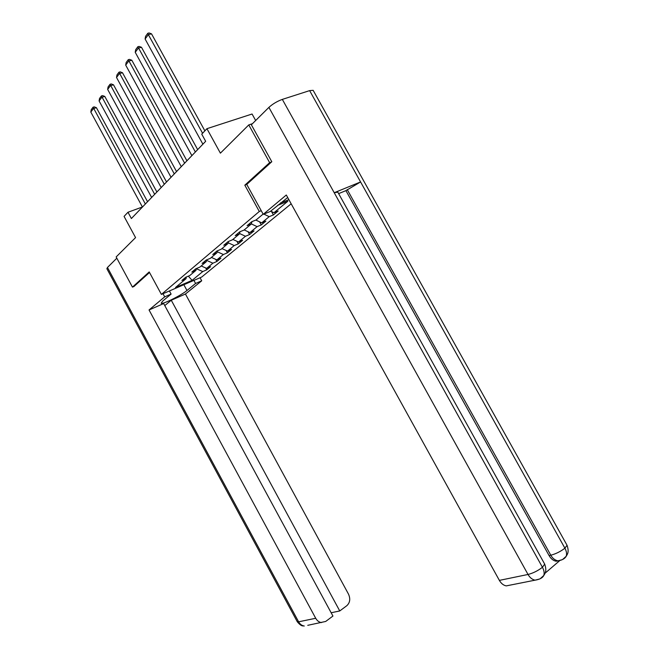 <?xml version="1.0" encoding="UTF-8"?>
<svg xmlns="http://www.w3.org/2000/svg" width="659" height="659" viewBox="0 0 659 659"><rect width="100%" height="100%" fill="white"/><g stroke="black" fill="none" stroke-linecap="round" stroke-linejoin="round"><path stroke-width="0.99" d="M255.667 120.506L252.067 114.015L206.926 128.678L201.745 134.164L205.666 141.298L131.38 218.533L127.978 212.247L124.065 216.391L135.565 237.602L116.149 256.936L132.459 287.118L134.123 286.426M271.541 161.966L269.646 162.658L244.818 185.179L259.3 211.481L161.389 294.4L201.712 277.027L291.171 203.796M269.646 162.658L248.773 124.913L252.463 123.686M259.3 211.481L261.236 210.707M280.396 203.038L288.873 199.652M263.106 214.101L256.129 219.941L251.771 221.712L247.092 225.65L251.425 223.887L244.044 230.073L239.728 231.836L235.214 235.634L239.514 233.871L232.396 239.835L228.129 241.598L223.78 245.255L228.03 243.492L221.169 249.242L216.943 250.997L212.75 254.531L216.959 252.768L210.345 258.32L206.152 260.074L202.107 263.476L206.275 261.722L199.883 267.076L195.739 268.831L191.827 272.118L195.954 270.371L189.784 275.544L185.681 277.291L181.9 280.47L185.986 278.724L175.5 287.513L192.098 280.372L188.35 276.154M277.661 205.328L287.851 201.234L273.963 212.717L278.172 211.004L273.394 214.941L271.516 211.539M192.098 280.372L202.766 271.557L206.728 269.861L210.6 266.673L206.621 268.37L212.898 263.188L216.902 261.483L220.905 258.188L216.885 259.885L223.376 254.522L227.421 252.817L231.564 249.407L227.503 251.112L234.225 245.552L238.311 243.846L242.603 240.313L238.5 242.018L245.469 236.268L249.588 234.555L254.036 230.897L249.901 232.602L257.117 226.638L261.277 224.925L265.882 221.136L261.714 222.841L269.202 216.654L273.394 214.941M251.919 221.655L251.425 223.887M269.202 216.654L263.831 214.093M261.714 222.841L255.84 220.065M239.991 231.729L239.514 233.871M257.117 226.638L251.376 223.928M249.901 232.602L244.201 229.942M228.5 241.441L228.03 243.492M245.469 236.268L239.588 233.533M238.5 242.018L232.882 239.423M217.421 250.799L216.959 252.768M234.225 245.552L228.195 242.784M227.503 251.112L221.959 248.583M206.728 259.835L206.275 261.722M223.376 254.522L217.206 251.722M216.885 259.885L211.407 257.422M196.398 268.551L195.954 270.371M212.898 263.188L206.596 260.363M206.621 268.37L201.209 265.964M186.415 276.978L185.986 278.724M202.766 271.557L196.357 268.724M206.926 128.678L220.394 153.16L248.773 124.913M161.389 294.4L149.206 271.928L132.459 287.118M142.41 206.984L127.978 212.247M273.963 212.717L270.676 211.135M206.728 269.861L205.69 267.958M216.902 261.483L215.748 259.374M227.421 252.817L226.144 250.486M238.311 243.846L236.902 241.285M249.588 234.555L248.039 231.729M261.277 224.925L259.564 221.828M244.818 185.179L246.779 184.446M142.435 207.033L90.818 112.079L93.446 108.554L96.412 107.697L94.245 106.865L93.059 107.203L145.359 204.002M147.558 201.712L96.412 107.697M90.818 112.079L91.222 109.682L93.059 107.203M162.995 293.708L164.701 296.855L171.101 294.079L162.699 301.081L161.183 303.214C162.238 304.771 181.225 295.389 186.975 290.495L195.591 283.461L201.72 280.808L185.443 294.021L348.479 594.089C350.572 598.8 350.02 602.664 346.84 605.67L339.756 610.951L171.266 300.232L185.443 294.021M164.701 296.855L149.041 309.961L163.671 303.56L332.935 616.05L325.694 621.453L307.753 625.317M164.758 305.578L171.266 300.232M193.919 280.388L195.591 283.461M200.048 277.744L201.72 280.808M169.404 290.948L171.101 294.079M149.041 309.961L315.71 618.274C317.144 620.786 319.071 622.228 321.485 622.59M107.466 267.472L298.609 621.808L297.193 621.594L106.865 268.715L107.466 267.472L116.832 258.188M331.156 612.755L339.756 610.951M133.925 286.508L149.511 272.488M287.703 197.527L270.231 211.506L263.238 214.332L286.311 195.006L499.365 580.381L528.024 574.467L268.897 107.384L251.359 124.773L271.796 161.727L246.754 184.413L263.238 214.332M268.897 107.384C272.702 103.941 277.184 101.272 282.332 99.394L334.22 192.725L337.82 192.148M559.565 560.611L556.171 561.229C553.371 560.743 551.015 558.873 549.095 555.595L345.926 190.632L360.58 181.942L309.631 90.621L282.332 99.394M309.631 90.621L313.14 90.316L313.396 90.777M549.095 555.595L550.809 555.216C555.916 553.848 560.62 551.509 564.903 548.189L360.58 181.942L334.22 192.725L542.431 567.275C544.087 570.373 544.54 573.108 543.799 575.48L540.322 578.618M545.051 573.215L559.458 560.858M510.223 585.101L506.277 585.884C503.501 585.373 501.194 583.536 499.365 580.381M345.926 190.632L338.644 193.622M347.235 189.611L550.809 555.216C552.448 558.239 554.812 560.125 557.893 560.858L562.028 559.755M566.188 556.287C567.127 554.557 569.483 552.407 567.045 545.248L564.903 548.189C566.534 551.229 566.962 553.922 566.188 556.287L562.728 559.384M151.644 197.461L99.097 100.942L101.807 97.293L104.806 96.445L102.606 95.604L101.404 95.934L154.667 194.323M156.891 192.008L104.806 96.445M99.097 100.942L99.509 98.496L101.404 95.934M161.183 187.543L107.656 89.41L110.465 85.637L113.505 84.805L111.256 83.94L110.037 84.278L164.305 184.298M166.546 181.966L113.505 84.805M107.656 89.41L108.076 86.93L110.037 84.278M171.052 177.287L116.528 77.482L119.436 73.561L122.5 72.745L120.21 71.872L118.982 72.202L174.289 173.918M176.546 171.571L122.5 72.745M116.528 77.482L116.948 74.945L118.982 72.202M181.283 166.645L125.704 65.117L128.719 61.056L131.825 60.249L129.493 59.368L128.25 59.689L184.635 163.16M186.917 160.796L131.825 60.249M125.704 65.117L126.141 62.539L128.25 59.689M191.884 155.623L135.227 52.3L138.357 48.091L141.496 47.291L139.115 46.402L137.855 46.723L195.369 151.998M197.667 149.618L141.496 47.291M135.227 52.3L135.672 49.672L137.855 46.723M202.89 144.181L145.104 39.005L148.349 34.639L151.529 33.856L149.099 32.95L147.822 33.263L148.349 34.639L202.577 133.275M204.875 130.853L151.529 33.856M145.104 39.005L145.557 36.327L147.822 33.263M297.258 621.725C301.838 627.253 303.189 625.564 304.277 626.009C301.896 625.663 300.002 624.254 298.609 621.808L315.71 618.274M183.845 284.729L186.975 290.495M539.614 578.997L535.1 580.159C532.274 579.615 529.918 577.721 528.024 574.467C533.18 573.141 537.983 570.743 542.431 567.275L544.688 564.12L544.4 563.602M313.14 90.316L566.756 544.746M543.799 575.48C544.853 573.659 547.168 571.213 544.688 564.12L337.663 191.868M566.172 556.336C564.738 558.741 561.979 560.249 557.893 560.858L556.171 561.229M543.782 575.538C542.505 577.935 539.614 579.475 535.1 580.159L506.277 585.884"/></g></svg>

